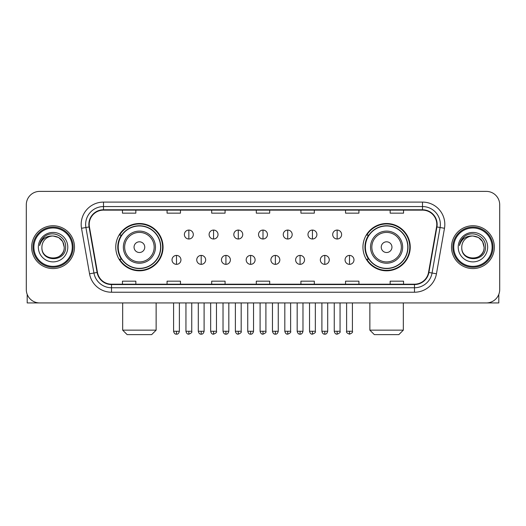 <?xml version="1.0" encoding="UTF-8"?>
<svg xmlns="http://www.w3.org/2000/svg" width="526" height="526" viewBox="0 0 526 526"><rect width="100%" height="100%" fill="white"/><g stroke="black" fill="none" stroke-linecap="round" stroke-linejoin="round"><path stroke-width="0.79" d="M362.947 247.161A23.65 23.65 0 0 0 386.59 270.811A23.65 23.65 0 0 0 410.241 247.161A23.65 23.65 0 0 0 386.59 223.511A23.65 23.65 0 0 0 362.947 247.161M115.759 247.161A23.65 23.65 0 0 0 139.41 270.811A23.65 23.65 0 0 0 163.053 247.161A23.65 23.65 0 0 0 139.41 223.511A23.65 23.65 0 0 0 115.759 247.161M121.434 259.206A21.638 21.638 0 0 1 121.434 235.115M368.614 259.206A21.638 21.638 0 0 1 368.614 235.115M26.3 204.772L26.3 289.55A13.387 13.387 0 0 0 39.687 302.937L486.313 302.937A13.387 13.387 0 0 0 499.7 289.55L499.7 204.772A13.387 13.387 0 0 0 486.313 191.385L39.687 191.385A13.387 13.387 0 0 0 26.3 204.772L26.3 289.55M31.652 247.161A21.415 21.415 0 0 0 53.073 268.576A21.415 21.415 0 0 0 74.488 247.161A21.415 21.415 0 0 0 53.073 225.746A21.415 21.415 0 0 0 31.652 247.161A21.415 21.415 0 0 0 53.073 268.576A21.415 21.415 0 0 0 74.488 247.161A21.415 21.415 0 0 0 53.073 225.746A21.415 21.415 0 0 0 31.652 247.161M451.512 247.161A21.415 21.415 0 0 0 472.927 268.576A21.415 21.415 0 0 0 494.348 247.161A21.415 21.415 0 0 0 472.927 225.746A21.415 21.415 0 0 0 451.512 247.161A21.415 21.415 0 0 0 472.927 268.576A21.415 21.415 0 0 0 494.348 247.161A21.415 21.415 0 0 0 472.927 225.746A21.415 21.415 0 0 0 451.512 247.161M89.21 224.405A14.281 14.281 0 0 1 103.49 210.13L422.51 210.13A14.281 14.281 0 0 1 436.573 226.884L428.545 272.396A14.281 14.281 0 0 1 414.488 284.191L111.512 284.191A14.281 14.281 0 0 1 97.455 272.396L89.427 226.884A14.281 14.281 0 0 1 89.21 224.405M88.855 224.405A14.636 14.636 0 0 0 89.078 226.949L97.1 272.455A14.636 14.636 0 0 0 111.512 284.553L414.488 284.553A14.636 14.636 0 0 0 428.9 272.455L436.922 226.949A14.636 14.636 0 0 0 422.51 209.769L103.49 209.769A14.636 14.636 0 0 0 88.855 224.405M81.517 228.277A22.309 22.309 0 0 1 103.49 202.096L422.51 202.096A22.309 22.309 0 0 1 444.483 228.277L436.455 273.79A22.309 22.309 0 0 1 414.488 292.226L111.512 292.226A22.309 22.309 0 0 1 89.545 273.79L81.517 228.277L85.916 227.502A17.845 17.845 0 0 1 103.49 206.56L422.51 206.56A17.845 17.845 0 0 1 440.084 227.502L432.063 273.014A17.845 17.845 0 0 1 414.488 287.761L111.512 287.761A17.845 17.845 0 0 1 93.937 273.014L85.916 227.502A17.845 17.845 0 0 1 85.639 224.405M486.313 191.385L39.687 191.385M39.687 302.937L486.313 302.937M499.7 289.55L499.7 204.772M428.9 272.455L432.063 273.014L440.084 227.502L444.483 228.277M256.307 210.13L256.307 213.148L269.693 213.148L269.693 210.13M211.689 210.13L211.689 213.148L225.075 213.148L225.075 210.13M167.071 210.13L167.071 213.148L180.457 213.148L180.457 210.13M122.453 210.13L122.453 213.148L135.839 213.148L135.839 210.13M300.925 210.13L300.925 213.148L314.311 213.148L314.311 210.13M345.543 210.13L345.543 213.148L358.929 213.148L358.929 210.13M390.16 210.13L390.16 213.148L403.547 213.148L403.547 210.13M269.693 284.191L269.693 281.173L256.307 281.173L256.307 284.191M225.075 284.191L225.075 281.173L211.689 281.173L211.689 284.191M180.457 284.191L180.457 281.173L167.071 281.173L167.071 284.191M135.839 284.191L135.839 281.173L122.453 281.173L122.453 284.191M314.311 284.191L314.311 281.173L300.925 281.173L300.925 284.191M358.929 284.191L358.929 281.173L345.543 281.173L345.543 284.191M403.547 284.191L403.547 281.173L390.16 281.173L390.16 284.191M27.194 294.356L27.194 302.937L78.953 302.937M72.259 247.161A19.186 19.186 0 0 0 53.073 227.975A19.186 19.186 0 0 0 33.888 247.161A19.186 19.186 0 0 0 53.073 266.347A19.186 19.186 0 0 0 72.259 247.161M73.147 247.161A20.08 20.08 0 0 0 53.073 227.081A20.08 20.08 0 0 0 32.993 247.161A20.08 20.08 0 0 0 53.073 267.241A20.08 20.08 0 0 0 73.147 247.161M64.225 247.161C63.561 240.382 59.846 236.667 53.073 236.003L58.649 237.502L62.732 241.585L64.225 247.161L62.732 241.585L58.649 237.502L53.073 236.003L58.649 237.502L62.732 241.585L64.225 247.161L62.732 241.585L58.649 237.502L53.073 236.003L58.649 237.502L62.732 241.585L64.225 247.161C64.908 261.553 41.232 261.553 41.916 247.161C40.923 262.645 66.158 262.296 65.632 247.161C66.46 236.536 52.541 229.783 44.519 236.628C41.718 238.962 40.081 241.934 39.601 245.537C41.705 238.896 46.196 235.714 53.073 236.003L58.649 237.502L62.732 241.585L64.225 247.161C64.908 261.553 41.232 261.553 41.916 247.161C41.232 261.553 64.908 261.553 64.225 247.161C64.908 261.553 41.232 261.553 41.916 247.161C41.232 261.553 64.908 261.553 64.225 247.161C64.908 261.553 41.232 261.553 41.916 247.161C41.232 261.553 64.908 261.553 64.225 247.161C64.908 261.553 41.232 261.553 41.916 247.161C41.232 261.553 64.908 261.553 64.225 247.161C64.908 261.553 41.232 261.553 41.916 247.161C41.232 261.553 64.908 261.553 64.225 247.161C64.908 261.553 41.232 261.553 41.916 247.161C41.232 261.553 64.908 261.553 64.225 247.161C64.908 261.553 41.232 261.553 41.916 247.161A11.158 11.158 0 0 1 53.073 236.003L58.649 237.502L62.732 241.585L64.225 247.161C64.672 255.82 53.54 261.573 46.748 256.346M38.345 247.161A14.721 14.721 0 0 0 53.073 261.882A14.721 14.721 0 0 0 67.795 247.161A14.721 14.721 0 0 0 53.073 232.439A14.721 14.721 0 0 0 38.345 247.161M44.513 236.628L41.225 240.54M41.021 240.921L41.317 240.382L41.021 240.921M151.679 334.615L127.134 334.615L122.676 330.15L156.137 330.15L151.679 334.615M144.762 247.161A5.352 5.352 0 0 0 139.41 241.809A5.352 5.352 0 0 0 134.051 247.161A5.352 5.352 0 0 0 139.41 252.513A5.352 5.352 0 0 0 144.762 247.161M155.472 247.161A16.063 16.063 0 0 0 139.41 231.098A16.063 16.063 0 0 0 123.347 247.161A16.063 16.063 0 0 0 139.41 263.224A16.063 16.063 0 0 0 155.472 247.161A16.063 16.063 0 0 1 139.41 263.224A16.063 16.063 0 0 1 123.347 247.161M160.601 247.161A21.191 21.191 0 0 0 139.41 225.97A21.191 21.191 0 0 0 118.212 247.161A21.191 21.191 0 0 0 139.41 268.352A21.191 21.191 0 0 0 160.601 247.161M162.606 247.161A23.203 23.203 0 0 1 119.58 259.206L121.73 259.206A21.395 21.395 0 0 0 153.559 263.204A21.395 21.395 0 0 0 153.559 231.118A21.395 21.395 0 0 0 121.73 235.115L119.58 235.115A23.203 23.203 0 0 1 162.606 247.161M398.866 334.615L374.321 334.615L369.863 330.15L403.324 330.15L398.866 334.615M391.949 247.161A5.352 5.352 0 0 0 386.59 241.809A5.352 5.352 0 0 0 381.238 247.161A5.352 5.352 0 0 0 386.59 252.513A5.352 5.352 0 0 0 391.949 247.161M402.653 247.161A16.063 16.063 0 0 0 386.59 231.098A16.063 16.063 0 0 0 370.528 247.161A16.063 16.063 0 0 0 386.59 263.224A16.063 16.063 0 0 0 402.653 247.161A16.063 16.063 0 0 1 386.59 263.224A16.063 16.063 0 0 1 370.528 247.161M407.788 247.161A21.191 21.191 0 0 0 386.59 225.97A21.191 21.191 0 0 0 365.399 247.161A21.191 21.191 0 0 0 386.59 268.352A21.191 21.191 0 0 0 407.788 247.161M409.793 247.161A23.203 23.203 0 0 1 366.767 259.206L368.917 259.206A21.395 21.395 0 0 0 400.746 263.204A21.395 21.395 0 0 0 400.746 231.118A21.395 21.395 0 0 0 368.917 235.115L366.767 235.115A23.203 23.203 0 0 1 409.793 247.161M188.847 230.072A4.464 4.464 0 0 0 184.383 234.53A4.464 4.464 0 0 0 188.847 238.995A4.464 4.464 0 0 0 193.305 234.53A4.464 4.464 0 0 0 188.847 230.072L188.847 238.995A4.464 4.464 0 0 0 193.305 234.53A4.464 4.464 0 0 0 188.847 230.072M213.563 230.072A4.464 4.464 0 0 0 209.098 234.53A4.464 4.464 0 0 0 213.563 238.995A4.464 4.464 0 0 0 218.027 234.53A4.464 4.464 0 0 0 213.563 230.072L213.563 238.995A4.464 4.464 0 0 0 218.027 234.53A4.464 4.464 0 0 0 213.563 230.072M238.285 230.072A4.464 4.464 0 0 0 233.82 234.53A4.464 4.464 0 0 0 238.285 238.995A4.464 4.464 0 0 0 242.742 234.53A4.464 4.464 0 0 0 238.285 230.072L238.285 238.995A4.464 4.464 0 0 0 242.742 234.53A4.464 4.464 0 0 0 238.285 230.072M263 230.072A4.464 4.464 0 0 0 258.536 234.53A4.464 4.464 0 0 0 263 238.995A4.464 4.464 0 0 0 267.464 234.53A4.464 4.464 0 0 0 263 230.072L263 238.995A4.464 4.464 0 0 0 267.464 234.53A4.464 4.464 0 0 0 263 230.072M287.715 230.072A4.464 4.464 0 0 0 283.258 234.53A4.464 4.464 0 0 0 287.715 238.995A4.464 4.464 0 0 0 292.18 234.53A4.464 4.464 0 0 0 287.715 230.072L287.715 238.995A4.464 4.464 0 0 0 292.18 234.53A4.464 4.464 0 0 0 287.715 230.072M312.437 230.072A4.464 4.464 0 0 0 307.973 234.53A4.464 4.464 0 0 0 312.437 238.995A4.464 4.464 0 0 0 316.902 234.53A4.464 4.464 0 0 0 312.437 230.072L312.437 238.995A4.464 4.464 0 0 0 316.902 234.53A4.464 4.464 0 0 0 312.437 230.072M337.153 230.072A4.464 4.464 0 0 0 332.695 234.53A4.464 4.464 0 0 0 337.153 238.995A4.464 4.464 0 0 0 341.617 234.53A4.464 4.464 0 0 0 337.153 230.072L337.153 238.995A4.464 4.464 0 0 0 341.617 234.53A4.464 4.464 0 0 0 337.153 230.072M176.486 255.412A4.464 4.464 0 0 0 172.022 259.877A4.464 4.464 0 0 0 176.486 264.341A4.464 4.464 0 0 0 180.944 259.877A4.464 4.464 0 0 0 176.486 255.412L176.486 264.341A4.464 4.464 0 0 0 180.944 259.877A4.464 4.464 0 0 0 176.486 255.412M201.202 255.412A4.464 4.464 0 0 0 196.744 259.877A4.464 4.464 0 0 0 201.202 264.341A4.464 4.464 0 0 0 205.666 259.877A4.464 4.464 0 0 0 201.202 255.412L201.202 264.341A4.464 4.464 0 0 0 205.666 259.877A4.464 4.464 0 0 0 201.202 255.412M225.924 255.412A4.464 4.464 0 0 0 221.459 259.877A4.464 4.464 0 0 0 225.924 264.341A4.464 4.464 0 0 0 230.381 259.877A4.464 4.464 0 0 0 225.924 255.412L225.924 264.341A4.464 4.464 0 0 0 230.381 259.877A4.464 4.464 0 0 0 225.924 255.412M250.639 255.412A4.464 4.464 0 0 0 246.181 259.877A4.464 4.464 0 0 0 250.639 264.341A4.464 4.464 0 0 0 255.103 259.877A4.464 4.464 0 0 0 250.639 255.412L250.639 264.341A4.464 4.464 0 0 0 255.103 259.877A4.464 4.464 0 0 0 250.639 255.412M275.361 255.412A4.464 4.464 0 0 0 270.897 259.877A4.464 4.464 0 0 0 275.361 264.341A4.464 4.464 0 0 0 279.819 259.877A4.464 4.464 0 0 0 275.361 255.412L275.361 264.341A4.464 4.464 0 0 0 279.819 259.877A4.464 4.464 0 0 0 275.361 255.412M300.076 255.412A4.464 4.464 0 0 0 295.619 259.877A4.464 4.464 0 0 0 300.076 264.341A4.464 4.464 0 0 0 304.541 259.877A4.464 4.464 0 0 0 300.076 255.412L300.076 264.341A4.464 4.464 0 0 0 304.541 259.877A4.464 4.464 0 0 0 300.076 255.412M324.798 255.412A4.464 4.464 0 0 0 320.334 259.877A4.464 4.464 0 0 0 324.798 264.341A4.464 4.464 0 0 0 329.256 259.877A4.464 4.464 0 0 0 324.798 255.412L324.798 264.341A4.464 4.464 0 0 0 329.256 259.877A4.464 4.464 0 0 0 324.798 255.412M349.514 255.412A4.464 4.464 0 0 0 345.056 259.877A4.464 4.464 0 0 0 349.514 264.341A4.464 4.464 0 0 0 353.978 259.877A4.464 4.464 0 0 0 349.514 255.412L349.514 264.341A4.464 4.464 0 0 0 353.978 259.877A4.464 4.464 0 0 0 349.514 255.412M498.806 294.356L498.806 302.937L447.047 302.937M492.112 247.161A19.186 19.186 0 0 0 472.927 227.975A19.186 19.186 0 0 0 453.741 247.161A19.186 19.186 0 0 0 472.927 266.347A19.186 19.186 0 0 0 492.112 247.161M493.007 247.161A20.08 20.08 0 0 0 472.927 227.081A20.08 20.08 0 0 0 452.853 247.161A20.08 20.08 0 0 0 472.927 267.241A20.08 20.08 0 0 0 493.007 247.161M461.775 247.161A11.158 11.158 0 0 1 472.927 236.003L478.509 237.502L482.592 241.585L484.084 247.161L482.592 241.585L478.509 237.502L472.927 236.003L478.509 237.502L482.592 241.585L484.084 247.161L482.592 241.585L478.509 237.502L472.927 236.003L478.509 237.502L482.592 241.585L484.084 247.161L482.592 241.585L478.509 237.502L472.927 236.003L478.509 237.502L482.592 241.585L484.084 247.161C484.768 261.553 461.092 261.553 461.775 247.161C460.783 262.645 486.017 262.296 485.491 247.161C486.32 236.536 472.401 229.783 464.379 236.628C461.578 238.962 459.941 241.934 459.454 245.537C461.558 238.896 466.049 235.714 472.927 236.003L478.509 237.502L482.592 241.585L484.084 247.161C484.768 261.553 461.092 261.553 461.775 247.161C461.092 261.553 484.768 261.553 484.084 247.161C484.768 261.553 461.092 261.553 461.775 247.161C461.092 261.553 484.768 261.553 484.084 247.161C484.768 261.553 461.092 261.553 461.775 247.161C461.092 261.553 484.768 261.553 484.084 247.161C484.768 261.553 461.092 261.553 461.775 247.161C461.092 261.553 484.768 261.553 484.084 247.161C484.768 261.553 461.092 261.553 461.775 247.161C461.092 261.553 484.768 261.553 484.084 247.161C484.531 255.82 473.393 261.573 466.601 256.346M472.927 236.003C479.705 236.667 483.42 240.382 484.084 247.161M458.205 247.161A14.721 14.721 0 0 0 472.927 261.882A14.721 14.721 0 0 0 487.655 247.161A14.721 14.721 0 0 0 472.927 232.439A14.721 14.721 0 0 0 458.205 247.161M464.373 236.628L461.085 240.54M460.881 240.921L461.177 240.382L460.881 240.921M422.51 202.096L422.51 209.769M85.916 227.502L89.078 226.949M111.512 292.226L111.512 284.553M414.488 284.553L414.488 292.226M89.545 273.79L97.1 272.455M436.922 226.949L440.084 227.502M103.49 202.096L103.49 209.769M432.063 273.014L436.455 273.79M154.164 247.161A14.754 14.754 0 0 0 139.41 232.407A14.754 14.754 0 0 0 124.649 247.161A14.754 14.754 0 0 0 139.41 261.915A14.754 14.754 0 0 0 154.164 247.161M401.351 247.161A14.754 14.754 0 0 0 386.59 232.407A14.754 14.754 0 0 0 371.836 247.161A14.754 14.754 0 0 0 386.59 261.915A14.754 14.754 0 0 0 401.351 247.161M188.847 331.268L185.941 331.268C186.447 333.333 187.42 334.299 188.847 334.168L188.847 331.268L191.747 331.268L191.747 302.937M213.563 331.268L210.663 331.268C211.169 333.333 212.136 334.299 213.563 334.168L213.563 331.268L216.462 331.268L216.462 302.937M238.285 331.268L235.378 331.268C235.885 333.333 236.851 334.299 238.285 334.168L238.285 331.268L241.184 331.268L241.184 302.937M263 331.268L260.1 331.268C260.607 333.333 261.573 334.299 263 334.168L263 331.268L265.9 331.268L265.9 302.937M287.715 331.268L284.816 331.268C285.322 333.333 286.289 334.299 287.715 334.168L287.715 331.268L290.622 331.268L290.622 302.937M312.437 331.268L309.538 331.268C310.044 333.333 311.011 334.299 312.437 334.168L312.437 331.268L315.337 331.268L315.337 302.937M337.153 331.268L334.253 331.268C334.76 333.333 335.726 334.299 337.153 334.168L337.153 331.268L340.059 331.268L340.059 302.937M176.486 331.268L173.587 331.268C174.093 333.333 175.059 334.299 176.486 334.168L176.486 331.268L179.386 331.268L179.386 302.937M201.202 331.268L198.302 331.268C198.808 333.333 199.775 334.299 201.202 334.168L201.202 331.268L204.101 331.268L204.101 302.937M225.924 331.268L223.024 331.268C223.53 333.333 224.497 334.299 225.924 334.168L225.924 331.268L228.823 331.268L228.823 302.937M250.639 331.268L247.739 331.268C248.246 333.333 249.212 334.299 250.639 334.168L250.639 331.268L253.539 331.268L253.539 302.937M275.361 331.268L272.461 331.268C272.968 333.333 273.934 334.299 275.361 334.168L275.361 331.268L278.261 331.268L278.261 302.937M300.076 331.268L297.177 331.268C297.683 333.333 298.65 334.299 300.076 334.168L300.076 331.268L302.976 331.268L302.976 302.937M324.798 331.268L321.899 331.268C322.405 333.333 323.372 334.299 324.798 334.168L324.798 331.268L327.698 331.268L327.698 302.937M349.514 331.268L346.614 331.268C346.029 332.195 346.996 333.162 349.514 334.168L349.514 331.268L352.413 331.268L352.413 302.937M156.137 302.937L156.137 330.15M122.676 302.937L122.676 330.15M403.324 302.937L403.324 330.15M369.863 302.937L369.863 330.15M185.941 331.268L185.941 302.937M191.747 331.268C192.332 332.195 191.365 333.162 188.847 334.168M210.663 331.268L210.663 302.937M216.462 331.268C217.054 332.195 216.087 333.162 213.563 334.168M235.378 331.268L235.378 302.937M241.184 331.268C241.769 332.195 240.803 333.162 238.285 334.168M260.1 331.268L260.1 302.937M265.9 331.268C266.491 332.195 265.525 333.162 263 334.168M284.816 331.268L284.816 302.937M290.622 331.268C291.207 332.195 290.24 333.162 287.715 334.168M309.538 331.268L309.538 302.937M315.337 331.268C315.929 332.195 314.962 333.162 312.437 334.168M334.253 331.268L334.253 302.937M340.059 331.268C340.644 332.195 339.678 333.162 337.153 334.168M173.587 331.268L173.587 302.937M179.386 331.268C178.879 333.333 177.913 334.299 176.486 334.168M198.302 331.268L198.302 302.937M204.101 331.268C203.595 333.333 202.628 334.299 201.202 334.168M223.024 331.268L223.024 302.937M228.823 331.268C228.317 333.333 227.35 334.299 225.924 334.168M247.739 331.268L247.739 302.937M253.539 331.268C253.032 333.333 252.066 334.299 250.639 334.168M272.461 331.268L272.461 302.937M278.261 331.268C277.754 333.333 276.788 334.299 275.361 334.168M297.177 331.268L297.177 302.937M302.976 331.268C302.47 333.333 301.503 334.299 300.076 334.168M321.899 331.268L321.899 302.937M327.698 331.268C327.192 333.333 326.225 334.299 324.798 334.168M346.614 331.268L346.614 302.937M352.413 331.268C353.005 332.195 352.039 333.162 349.514 334.168"/></g></svg>
